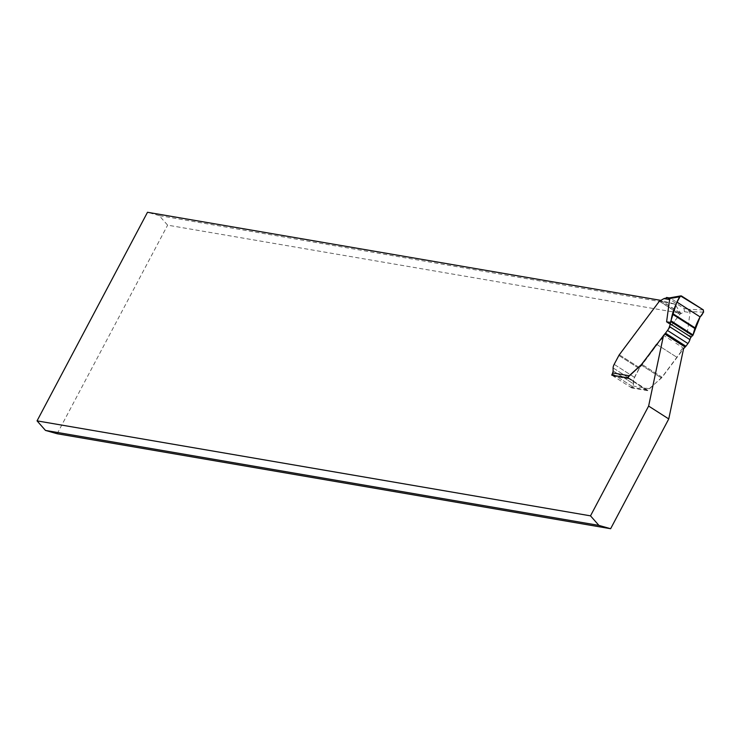 <?xml version="1.0" encoding="UTF-8"?>
<svg xmlns="http://www.w3.org/2000/svg" width="741" height="741" viewBox="0 0 741 741"><rect width="100%" height="100%" fill="white"/><g stroke="black" fill="none" stroke-linecap="round" stroke-linejoin="round"><path stroke-width="0.56" stroke-dasharray="3.71 2.78" d="M612.566 375.252A2.38 2.103 99.7 0 0 613.344 376.159L630.165 386.913A2.38 2.103 99.7 0 0 632.601 386.617L633.036 385.987A4.372 1.927 122.6 0 0 633.536 383.884L633.527 380.985A5.567 2.455 -57.4 0 1 634.592 377.419L639.288 368.546A2.38 1.056 -57.4 0 1 639.733 367.842L679.784 314.314L684.415 311.655L684.082 308.488L666.557 297.456M628.294 376.585L629.146 378.873L645.967 389.627L649.172 388.756L661.454 377.984A2.38 1.056 -57.4 0 0 662.111 377.271L683.554 348.761M690.807 337.377L687.027 334.886L690.028 312.619L687.453 309.071L670.633 298.308L669.021 298.679M646.698 389.905L630.165 386.913M670.151 298.114L681.72 296.067M703.348 309.895L687.611 309.284M687.027 334.886L692.289 336.395M703.598 312.137L689.195 311.572M639.14 368.453L634.435 377.326A5.567 2.455 -57.4 0 0 633.379 380.883L633.388 383.792L613.261 370.917L613.252 368.018A5.567 2.455 122.6 0 1 614.308 364.452L619.013 355.578L639.14 368.453A2.38 1.056 -57.4 0 1 639.585 367.749L680.692 313.211L674.977 304.116L660.472 300.309M660.592 300.327L680.692 313.211L167.623 225.153L159.204 215.603L674.977 304.116M159.204 215.603L147.496 212.278M671.42 340.378L663.538 335.34L656.739 344.389L677.015 357.357L656.582 344.296M612.353 373.853L612.427 373.714A4.372 1.927 122.6 0 0 613.261 370.917M619.013 355.578A2.38 1.056 122.6 0 1 619.457 354.883L659.62 301.198L679.747 314.064M660.564 300.346L659.62 301.198M675.792 343.176L683.665 348.214L661.963 377.178L647.847 390.331A4.77 2.103 122.6 0 0 647.634 390.683L627.507 377.817M57.177 433.744L167.623 225.153M647.634 390.683L631.823 387.969L632.555 386.589A4.372 1.927 -57.4 0 0 633.388 383.792M660.815 338.943L661.509 339.387L663.566 336.636L662.871 336.192M642.503 364.739L641.178 365.026L661.454 377.984L660.87 377.614L661.296 376.752L641.836 364.303L661.296 376.752M682.998 349.067L682.294 348.613L680.238 351.364L680.942 351.808M631.823 387.969L611.696 375.103M673.902 303.81L675.755 304.996M629.146 378.873L613.344 376.159M687.453 309.071L684.082 308.488M667.252 297.734L670.633 298.308M684.415 311.655L690.028 312.619M649.172 388.756L633.036 385.987M659.351 301.254L679.784 314.314M660.305 300.392L680.729 313.462M619.3 354.782L639.733 367.842M618.865 355.485L639.288 368.546M614.159 364.359L634.592 377.419M613.103 367.916L633.527 380.985M613.113 370.824L633.536 383.884M612.381 373.686L632.601 386.617M634.435 377.326L614.308 364.452M633.379 380.883L613.252 368.018M639.585 367.749L619.457 354.883M660.87 377.614L641.604 365.294M632.555 386.589L612.427 373.714M627.72 377.456L647.847 390.331M646.736 389.914L630.869 387.191"/><path stroke-width="1.11" d="M612.566 375.252A2.38 2.103 99.7 0 1 612.381 373.686L612.612 372.918A4.372 1.927 -57.4 0 0 613.113 370.824L613.103 367.916A5.567 2.455 122.6 0 1 614.159 364.359L618.865 355.485A2.38 1.056 122.6 0 1 619.3 354.782L659.351 301.254L663.982 298.595L667.252 297.734M670.151 298.114L669.021 298.679L669.595 299.559L666.594 321.816L670.383 324.317A7.151 3.159 -57.4 0 0 669.484 326.577A5.965 2.631 122.6 0 1 667.502 330.467L665.474 333.181A2.38 1.056 122.6 0 1 664.705 333.987L641.687 364.211A2.38 1.056 122.6 0 1 641.021 364.924L628.294 376.585M680.766 295.891L669.067 297.965L669.021 298.679L679.608 296.798L681.368 295.909L703.348 309.895L703.598 312.137L700.106 316.898L693.076 334.969L690.807 337.377A7.151 3.159 122.6 0 0 689.917 339.647A5.965 2.631 -57.4 0 1 687.935 343.528L685.907 346.242A2.38 1.056 -57.4 0 1 685.129 347.047L683.554 348.761M670.383 324.317L670.42 322.418L676.876 302.041L679.608 296.798M670.42 322.418L666.594 321.816M660.472 300.309L147.496 212.278L37.05 420.869L590.503 515.847L648.625 406.068L663.538 335.34M656.582 344.296L641.836 364.303L627.72 377.456A4.77 2.103 -57.4 0 0 627.507 377.817L611.696 375.103L612.353 373.853M610.63 528.722L598.923 525.397L45.47 430.419L57.177 433.744L610.63 528.722L668.753 418.943L683.665 348.214M598.923 525.397L590.503 515.847M45.47 430.419L37.05 420.869M668.753 418.943L648.625 406.068M703.348 309.895C703.663 312.267 702.579 314.61 700.078 316.935C696.725 322.983 694.391 328.995 693.076 334.969L671.059 320.881C672.189 312.711 675.357 304.403 680.553 295.955L703.348 309.895M612.612 372.918L628.748 375.687M669.595 299.559L663.982 298.595M664.705 333.987L685.129 347.047M665.474 333.181L685.907 346.242M667.502 330.467L687.935 343.528M669.484 326.577L689.917 339.647M670.392 323.928L691.112 337.183M670.781 321.631L692.733 335.673M671.059 320.881L693.076 334.969M672.911 314.471L695.308 328.791M673.05 313.786L695.456 328.115M676.876 302.041L700.106 316.898M666.557 297.456L669.29 297.928"/></g></svg>
